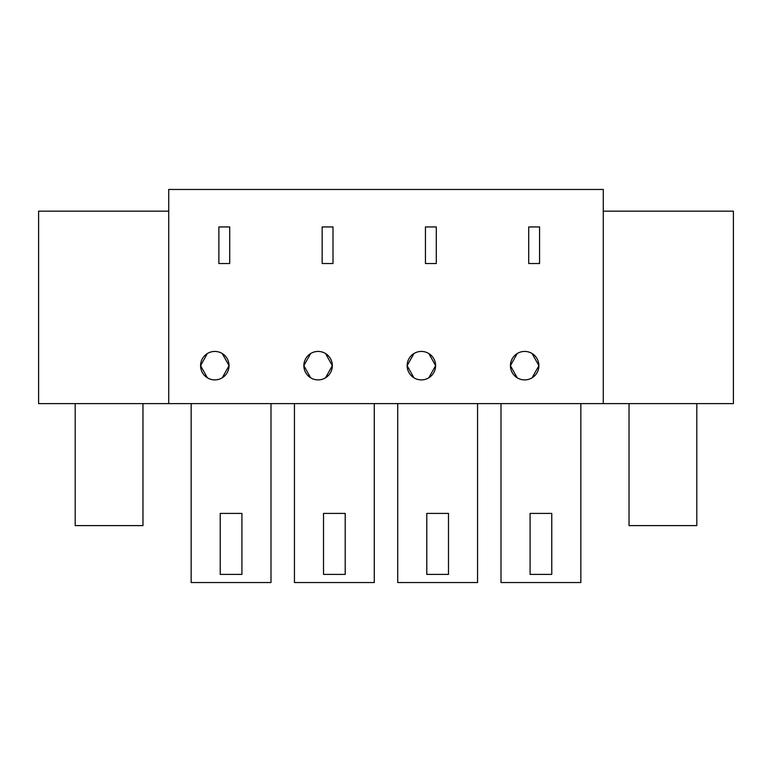 <?xml version="1.0" encoding="UTF-8"?>
<svg xmlns="http://www.w3.org/2000/svg" width="772" height="772" viewBox="0 0 772 772"><rect width="100%" height="100%" fill="white"/><g stroke="black" fill="none" stroke-linecap="round" stroke-linejoin="round"><path stroke-width="1.16" d="M603.279 403.621L168.721 403.621L168.721 189.458L603.279 189.458L603.279 403.621L733.4 403.621L733.4 211.152L603.279 211.152M168.721 403.621L38.6 403.621L38.6 211.152L168.721 211.152M539.57 263.532L528.723 263.532L528.723 226.939L539.57 226.939L539.57 263.532M517.211 353.537L510.427 365.667A14.234 14.234 0 0 0 524.661 379.901A14.234 14.234 0 0 0 538.895 365.667A14.234 14.234 0 0 0 524.661 351.434A14.234 14.234 0 0 0 510.427 365.667L517.211 377.798M333.002 263.532L333.002 226.939L322.156 226.939L322.156 263.532L333.002 263.532M428.827 377.798L435.611 365.667A14.234 14.234 0 0 0 421.377 351.434A14.234 14.234 0 0 0 407.143 365.667A14.234 14.234 0 0 0 421.377 379.901A14.234 14.234 0 0 0 435.611 365.667L428.827 353.537M436.286 226.939L425.44 226.939L425.44 263.532L436.286 263.532L436.286 226.939M310.643 353.537L303.859 365.667A14.234 14.234 0 0 0 318.093 379.901A14.234 14.234 0 0 0 332.327 365.667A14.234 14.234 0 0 0 318.093 351.434A14.234 14.234 0 0 0 303.859 365.667L310.643 377.798M218.872 226.939L218.872 263.532L229.718 263.532L229.718 226.939L218.872 226.939M222.259 377.798L229.043 365.667A14.234 14.234 0 0 0 214.809 351.434A14.234 14.234 0 0 0 200.575 365.667A14.234 14.234 0 0 0 214.809 379.901A14.234 14.234 0 0 0 229.043 365.667L222.259 353.537M477.559 403.621L477.559 582.542L397.725 582.542L397.725 403.621M374.275 403.621L374.275 582.542L294.441 582.542L294.441 403.621M501.009 403.621L501.009 582.542L580.843 582.542L580.843 403.621M191.157 403.621L191.157 582.542L270.991 582.542L270.991 403.621M532.111 377.798L538.895 365.667L532.111 353.537M413.927 353.537L407.143 365.667L413.927 377.798M325.543 377.798L332.327 365.667L325.543 353.537M207.359 353.537L200.575 365.667L207.359 377.798M426.8 574.407L448.484 574.407L448.484 513.409L426.8 513.409L426.8 574.407M323.516 574.407L345.2 574.407L345.2 513.409L323.516 513.409L323.516 574.407M530.084 574.407L551.768 574.407L551.768 513.409L530.084 513.409L530.084 574.407M220.232 574.407L241.916 574.407L241.916 513.409L220.232 513.409L220.232 574.407M142.965 403.621L142.965 525.607L75.193 525.607L75.193 403.621M696.807 403.621L696.807 525.607L629.035 525.607L629.035 403.621"/></g></svg>

